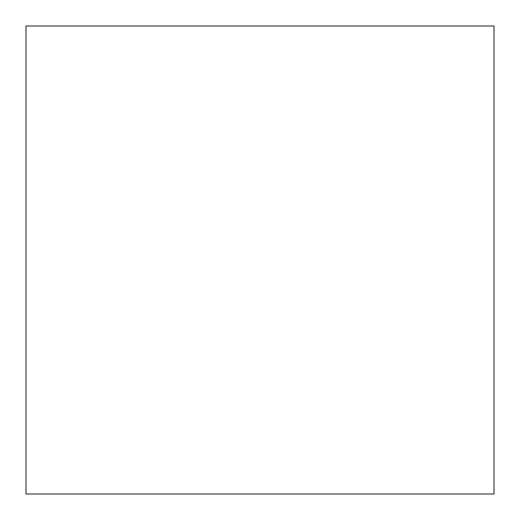 <?xml version="1.0" encoding="UTF-8"?>
<svg xmlns="http://www.w3.org/2000/svg" width="520" height="520" viewBox="0 0 520 520"><rect width="100%" height="100%" fill="white"/><g stroke="black" fill="none" stroke-linecap="round" stroke-linejoin="round"><path stroke-width="0.78" d="M494 26L494 494L26 494L26 26L494 26"/></g></svg>
